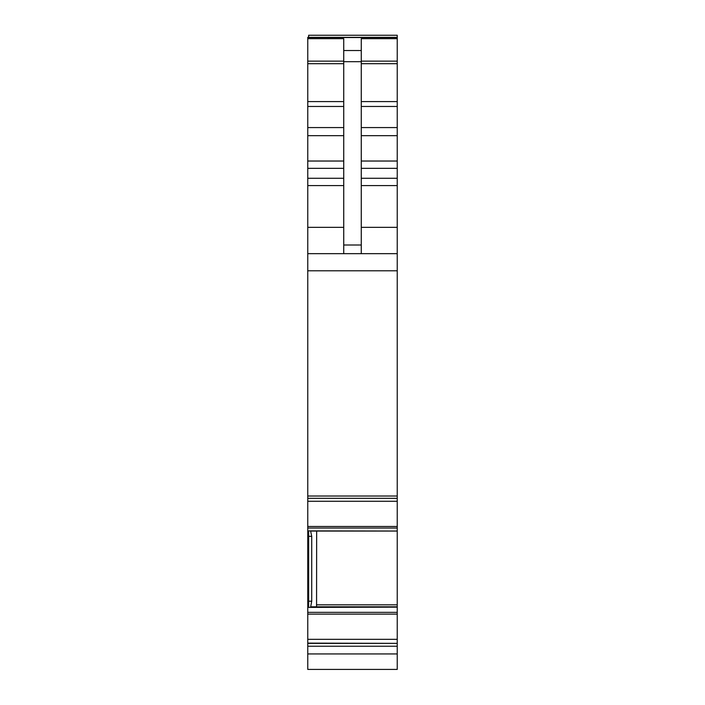 <?xml version="1.0" encoding="UTF-8"?>
<svg xmlns="http://www.w3.org/2000/svg" width="705" height="705" viewBox="0 0 705 705"><rect width="100%" height="100%" fill="white"/><g stroke="black" fill="none" stroke-linecap="round" stroke-linejoin="round"><path stroke-width="1.06" d="M307.768 653.94L307.768 669.415L397.232 669.415L397.232 646.229L307.768 646.229L307.768 653.94L397.232 653.94M307.768 643.365L397.232 643.365L307.768 643.127L307.768 646.229M397.232 643.365L397.232 646.229M397.232 643.127L397.232 614.125L307.768 614.125L307.768 639.329L397.232 639.329M307.768 643.127L307.768 639.329M308.64 607.076L307.768 607.076L307.768 614.125M307.768 612.354L397.232 612.354L397.232 614.125M310.579 607.393L308.64 607.393L308.64 601.206L311.716 601.206L310.579 607.393L397.232 607.146L310.738 607.146M397.232 612.354L397.232 607.146M397.232 607.076L397.232 528.036L307.768 528.036L307.768 607.639M311.636 606.811L397.232 606.811L310.808 607.076M316.651 531.059L316.563 606.811M311.716 601.206L311.716 536.338L310.579 530.891L397.232 531.032L310.808 531.059M307.768 526.476L397.232 526.476L397.232 501.273L307.768 501.273L307.768 528.036M397.232 526.476L397.232 528.036M397.232 501.273L397.232 498.312L307.768 498.312L397.232 498.32L397.232 496.02L307.768 496.02L307.768 501.273M307.768 270.79L397.232 270.79L397.232 253.659L307.768 253.659L307.768 496.02M397.232 270.79L397.232 496.02M397.232 253.659L397.232 168.336L361.268 168.336M361.268 161.031L397.232 161.031L397.232 168.336M397.232 161.031L397.232 135.677L361.268 135.677M308.64 37.356L308.64 35.25L397.232 35.25L397.232 135.677M397.232 37.356L307.768 37.356L307.768 61.141L343.732 61.141M343.732 253.659L343.732 38.669L307.768 38.669M343.732 50.531L361.268 50.531L361.268 38.669L397.232 38.669M308.64 35.25L397.232 35.25M343.732 127.579L307.768 127.579L307.768 61.141M307.768 127.579L307.768 135.677L343.732 135.677M343.732 161.031L307.768 161.031L307.768 135.677M307.768 161.031L307.768 253.659M307.768 606.811L308.64 606.811L307.768 607.076M310.579 530.891L308.64 530.891L308.64 601.206M361.268 253.659L361.268 50.531M320.925 669.415L385.829 669.415M308.64 607.146L307.768 607.146M316.651 604.828L397.232 604.828M308.64 531.032L307.768 531.059M361.268 227.345L397.232 227.345M397.232 185.591L361.268 185.591M361.268 178.286L397.232 178.286M361.268 127.579L397.232 127.579M397.232 106.464L361.268 106.464M361.268 101.599L397.232 101.599M397.232 63.697L361.268 63.697M361.268 61.141L397.232 61.141M397.232 37.55L307.768 37.55M307.768 63.697L343.732 63.697M343.732 101.599L307.768 101.599M307.768 106.464L343.732 106.464M307.768 168.336L343.732 168.336M343.732 178.286L307.768 178.286M307.768 185.591L343.732 185.591M343.732 227.345L307.768 227.345M307.768 536.038L308.64 536.038M307.768 600.898L308.64 600.898M311.716 536.338L308.64 536.338M343.732 244.996L361.268 244.996M343.732 61.688L361.268 61.688M310.79 531.059L397.232 531.059"/></g></svg>
